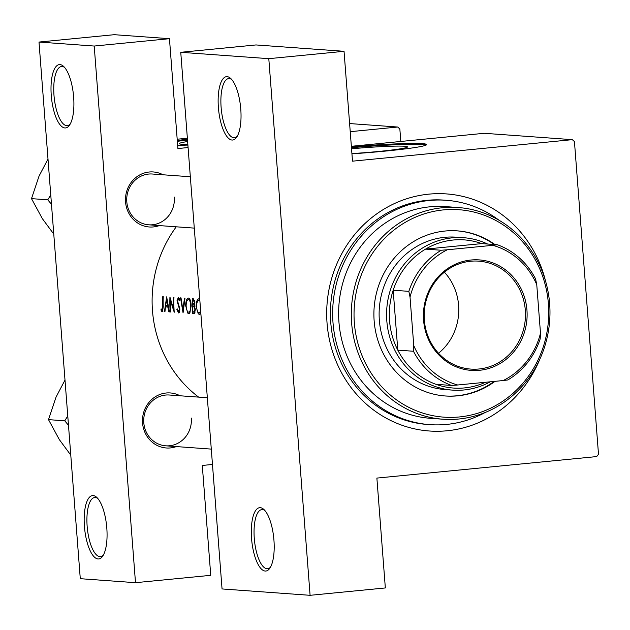 <?xml version="1.0" encoding="UTF-8"?>
<svg xmlns="http://www.w3.org/2000/svg" width="630" height="630" viewBox="0 0 630 630"><rect width="100%" height="100%" fill="white"/><g stroke="black" fill="none" stroke-linecap="round" stroke-linejoin="round"><path stroke-width="0.94" d="M51.266 95.461A31.831 11.08 84.4 0 1 63.669 66.457A31.831 11.08 84.4 0 1 73.647 97.083A31.831 11.08 84.4 0 1 69.426 125.291A31.831 11.08 84.4 0 1 51.266 95.461M64.63 67.473A29.712 10.34 -95.6 0 0 61.543 66.512A29.712 10.34 -95.6 0 0 53.991 95.327A29.712 10.34 -95.6 0 0 67.331 125.653A29.712 10.34 -95.6 0 0 70.174 124.102M84.428 526.467A31.831 11.08 84.4 0 1 96.839 497.456A31.831 11.08 84.4 0 1 106.809 528.09A31.831 11.08 84.4 0 1 102.596 556.298A31.831 11.08 84.4 0 1 84.428 526.467M97.8 498.48A29.712 10.34 -95.6 0 0 94.705 497.511A29.712 10.34 -95.6 0 0 87.153 526.326A29.712 10.34 -95.6 0 0 100.493 556.652A29.712 10.34 -95.6 0 0 103.336 555.109M218.397 107.549A31.831 11.08 84.4 0 1 230.8 78.537A31.831 11.08 84.4 0 1 240.778 109.171A31.831 11.08 84.4 0 1 236.557 137.379A31.831 11.08 84.4 0 1 218.397 107.549M231.761 79.561A29.712 10.34 -95.6 0 0 228.674 78.593A29.712 10.34 -95.6 0 0 221.122 107.415A29.712 10.34 -95.6 0 0 234.462 137.742A29.712 10.34 -95.6 0 0 237.305 136.19M251.559 538.555A31.831 11.08 84.4 0 1 263.962 509.544A31.831 11.08 84.4 0 1 273.94 540.17A31.831 11.08 84.4 0 1 269.727 568.378A31.831 11.08 84.4 0 1 251.559 538.555M264.931 510.56A29.712 10.34 -95.6 0 0 261.836 509.599A29.712 10.34 -95.6 0 0 254.284 538.414A29.712 10.34 -95.6 0 0 267.624 568.74A29.712 10.34 -95.6 0 0 270.467 567.197M187.622 141.529A44.486 2.481 -4.4 0 0 179.282 143.632A44.486 2.481 -4.4 0 0 182.125 144.286A44.486 2.481 -4.4 0 0 187.842 144.443M187.441 139.214A63.669 3.552 -4.4 0 0 177.29 140.49M187.512 140.065A63.669 3.552 -4.4 0 0 177.353 141.333M351.918 153.586A44.486 2.481 -4.4 0 0 407.508 146.9A44.486 2.481 -4.4 0 0 404.657 146.255A44.486 2.481 -4.4 0 0 351.548 148.798M351.934 153.83A63.669 3.552 -4.4 0 0 426.573 144.585A63.669 3.552 -4.4 0 0 422.494 143.656A63.669 3.552 -4.4 0 0 351.398 146.861M426.156 145.042A63.669 3.552 -4.4 0 0 422.565 144.498A63.669 3.552 -4.4 0 0 351.461 147.703M176.369 446.583A27.586 25.822 -85.9 0 1 142.561 422.982A27.586 25.822 -85.9 0 1 153.925 397.695A27.586 25.822 -85.9 0 1 180.046 395.782M207.333 397.75L169.399 395.01A25.468 23.83 94.1 0 0 143.797 422.738A25.468 23.83 94.1 0 0 165.721 445.812A25.468 23.83 94.1 0 0 191.323 418.084M159.366 225.587A27.586 25.822 -85.9 0 1 125.559 201.986A27.586 25.822 -85.9 0 1 136.923 176.707A27.586 25.822 -85.9 0 1 163.044 174.786M190.331 176.754L152.389 174.014A25.468 23.83 94.1 0 0 126.795 201.742A25.468 23.83 94.1 0 0 148.719 224.816A25.468 23.83 94.1 0 0 174.313 197.088M539.855 359.132A118.849 111.219 -85.9 0 1 419.604 429.825A118.849 111.219 -85.9 0 1 327.065 323.308A118.849 111.219 -85.9 0 1 419.084 195.568A118.849 111.219 -85.9 0 1 545.509 280.925M499.047 220.248A112.479 105.265 94.1 0 0 446.072 200.269L443.835 200.104A112.479 105.265 94.1 0 0 330.766 322.568A112.479 105.265 94.1 0 0 427.605 424.486L429.841 424.644A112.479 105.265 94.1 0 0 446.576 424.431A112.479 105.265 94.1 0 0 485.147 412.492M198.733 298.801L198.915 298.801C197.174 299.163 196.237 301.738 196.103 306.511L198.316 314L200.088 314.126L200.812 312.929M199.608 314.409L200.088 314.126M194.276 313.653L192.567 313.582A118.849 111.219 94.1 0 1 192.3 298.707L193.323 298.785L194.883 302.605L194.284 305.731L195.394 309.598L194.15 313.685M188.464 298.045C186.732 298.407 185.795 300.982 185.653 305.755L187.874 313.244L188.795 313.685L189.638 313.37L191.15 306.086C190.992 301.25 190.102 298.573 188.464 298.045L188.291 298.045M189.157 313.653L189.638 313.37M183.062 312.897L180.519 297.856L181.023 297.895L182.826 309.755L184.503 298.148L184.999 298.179L183.062 312.897M178.408 297.321L177.014 300.715L179.416 308.999L178.542 311.433L177.251 308.881L176.849 309.606L178.652 312.952L179.266 312.622L179.889 309.054L177.487 300.683L178.298 298.848L179.266 300.841L179.707 299.951L178.306 297.329M178.849 312.937L179.266 312.622M174.227 312.26L170.313 300.337A118.849 111.219 -85.9 0 0 170.675 312L170.202 311.968A118.849 111.219 94.1 0 1 169.935 297.092L173.549 309.07A118.849 111.219 94.1 0 1 173.486 297.344L173.959 297.384A118.849 111.219 -85.9 0 0 174.227 312.26L174.116 312.252M169.399 311.905L168.895 311.874L167.848 307.062L165.477 306.897L164.958 311.582L164.446 311.551L166.659 296.856L169.399 311.905M162.501 311.755L163.233 306.668A118.849 111.219 -85.9 0 1 163.241 296.604L162.776 296.572A118.849 111.219 94.1 0 0 162.761 306.487L162.233 310.259L161.146 308.857L160.934 309.976L161.689 311.346L162.887 311.433M176.258 226.808A118.849 111.219 94.1 0 0 152.476 310.684A118.849 111.219 94.1 0 0 198.639 397.12M179.747 311.322L178.542 311.433M178.219 298.856L179.408 298.738L178.219 298.856M177.66 145.365A63.669 3.552 -4.4 0 0 187.89 145.065M400.814 141.459L399.845 128.953L397.703 127.032L350.225 131.678M188.087 147.546L177.904 148.546L169.454 38.682L94.209 46.045L38.997 42.052L80.286 578.694L135.497 582.687L94.209 46.045M397.703 127.032L349.603 123.559M187.37 138.222L177.188 139.222M268.797 58.669L344.043 51.306L352.501 161.17L572.3 139.663L574.442 141.577L598.5 454.269L596.681 456.577L376.882 478.083L385.339 587.947L310.094 595.311L268.797 58.669L180.755 52.306L222.051 588.948L310.094 595.311M212.468 464.46L202.293 465.46L210.743 575.324L135.497 582.687M169.454 38.682L114.243 34.689L38.997 42.052M572.3 139.663L484.257 133.292L351.351 146.302M344.043 51.306L256 44.943L180.755 52.306M196.568 306.471L196.103 306.511M198.875 300.337L199.836 300.234L198.875 300.337C197.45 300.597 196.686 302.66 196.568 306.542C196.844 310.401 197.686 312.527 199.104 312.921L200.797 312.771M200.671 311.102L199.269 312.921M194.694 313.378L192.567 313.582M192.717 300.274L193.355 300.321L194.418 302.597L192.67 305.054A118.849 111.219 -85.9 0 1 192.717 300.274L194.607 300.093M194.638 300.195L193.355 300.321M194.883 302.55L194.418 302.597M194.599 304.952L192.985 305.077M192.693 306.582L193.985 306.849L194.93 309.566L193.599 312.149L192.93 312.102A118.849 111.219 -85.9 0 1 192.693 306.582L194.741 306.385M194.906 306.763L193.985 306.849M195.394 309.519L194.93 309.566M186.126 305.715L185.653 305.755M188.283 299.589L188.433 299.581C189.772 299.998 190.52 302.156 190.677 306.046C190.669 309.944 189.992 311.984 188.661 312.165C187.236 311.779 186.393 309.645 186.126 305.786C186.236 301.904 187.008 299.841 188.433 299.581L189.977 299.431M191.142 305.999L190.677 306.046M190.425 312.007L188.661 312.165M183.338 309.708L182.826 309.755M177.432 309.543L176.849 309.606M179.755 311.315L178.692 311.425M179.881 308.952L179.416 308.999M179.692 307.479L179.172 307.527M177.936 302.943L177.29 303.006M177.487 300.668L177.014 300.715M170.667 311.921L170.202 311.968M174.014 309.023L173.549 309.07M170.864 300.282L170.313 300.337M169.383 311.826L168.895 311.874M168.336 307.015L167.848 307.062M168.257 306.621L165.477 306.897M164.965 311.496L164.446 311.551M166.603 299.77L167.548 305.526L165.682 305.392L166.603 299.77L167.1 299.723M168.037 305.479L167.548 305.526M161.776 309.889L160.934 309.976M494.967 244.574A82.766 77.459 94.1 0 0 457.356 230.871A82.766 77.459 94.1 0 0 445.048 231.029A82.766 77.459 94.1 0 0 373.897 314.417A82.766 77.459 94.1 0 0 445.418 395.986A82.766 77.459 94.1 0 0 457.726 395.829A82.766 77.459 94.1 0 0 495.054 381.339M445.048 395.955A82.766 77.459 94.1 0 0 456.978 395.774A82.766 77.459 94.1 0 0 494.109 381.426M459.357 416.958A103.989 97.319 94.1 0 0 548.415 303.936A103.989 97.319 94.1 0 0 443.418 209.9A103.989 97.319 94.1 0 0 354.359 322.922A103.989 97.319 94.1 0 0 459.357 416.958M442.512 207.735A106.116 99.304 -85.9 0 1 458.293 207.538A106.116 99.304 -85.9 0 1 549.982 312.11A106.116 99.304 -85.9 0 1 458.766 419.013A106.116 99.304 -85.9 0 1 442.984 419.218A106.116 99.304 -85.9 0 1 351.296 314.646A106.116 99.304 -85.9 0 1 442.512 207.735M458.293 207.538L445.615 206.616A106.116 99.304 94.1 0 0 429.825 206.821A106.116 99.304 94.1 0 0 338.617 313.724A106.116 99.304 94.1 0 0 430.306 418.296L442.984 419.218M446.072 200.269A112.479 105.265 94.1 0 0 429.337 200.482A112.479 105.265 94.1 0 0 332.656 313.803A112.479 105.265 94.1 0 0 429.841 424.644M490.266 381.804A76.403 71.497 -85.9 0 1 452.592 390.12L445.127 389.576A76.403 71.497 -85.9 0 1 379.118 314.283A76.403 71.497 -85.9 0 1 444.788 237.313A76.403 71.497 -85.9 0 1 456.151 237.171L463.617 237.707A76.403 71.497 -85.9 0 1 487.604 244.038M494.219 244.519A82.766 77.459 94.1 0 0 456.986 230.848M67.764 415.989L64.748 420.808L48.502 419.635L56.054 397.073L65 380.048M64.748 420.808L68.481 425.258M70.773 455.104L59.322 439.598L48.502 419.635M50.762 194.993L47.746 199.812L51.479 204.262M47.746 199.812L31.5 198.639L39.044 176.085L47.998 159.051M53.77 234.108L42.32 218.602L31.5 198.639M423.58 320.213A55.393 51.841 -85.9 0 1 471.019 260.009A55.393 51.841 -85.9 0 1 526.948 310.094A55.393 51.841 -85.9 0 1 479.509 370.298A55.393 51.841 -85.9 0 1 423.58 320.213M525.31 310.18A54.117 50.644 94.1 0 0 478.721 261.143A54.117 50.644 94.1 0 0 424.321 320.064A54.117 50.644 94.1 0 0 470.909 369.101A54.117 50.644 94.1 0 0 525.31 310.18M438.535 353.249A54.117 50.644 94.1 0 0 458.608 305.361A54.117 50.644 94.1 0 0 444.394 272.168M441.244 250.244L447.308 249.771A72.159 67.528 94.1 0 0 410.028 297.084L408.846 291.351A74.277 69.513 -85.9 0 1 441.244 250.244L425.573 249.11A74.277 69.513 94.1 0 1 481.722 243.613L425.573 249.11A74.277 69.513 94.1 0 0 393.175 290.217A74.277 69.513 94.1 0 0 389.545 320.749A74.277 69.513 94.1 0 0 397.79 350.123A74.277 69.513 94.1 0 0 435.976 384.324A74.277 69.513 94.1 0 0 485.525 382.268M452.592 390.12A76.403 71.497 -85.9 0 1 386.812 320.891A76.403 71.497 -85.9 0 1 463.617 237.707M408.846 291.351L393.175 290.217L397.79 350.123L413.453 351.257L413.768 345.634A72.159 67.528 94.1 0 0 457.711 384.993L503.212 380.536A72.159 67.528 94.1 0 0 540.493 333.231L536.76 284.681A72.159 67.528 94.1 0 0 492.81 245.322L447.308 249.771M410.028 297.084L413.768 345.634M457.711 384.993L451.647 385.458A74.277 69.513 -85.9 0 1 413.453 351.257M435.976 384.324L451.647 385.458M540.493 333.231L540.186 338.853A74.277 69.513 -85.9 0 1 507.796 379.961L503.212 380.536M492.81 245.322L497.385 244.747A74.277 69.513 -85.9 0 1 535.579 278.948L536.76 284.681M481.722 243.613L497.385 244.747M194.764 306.432L193.008 306.605M178.912 305.022L178.164 305.093M163.225 306.44L162.761 306.487M193.882 312.149L195.245 312.015M188.283 299.581L189.969 299.415M211.286 449.103L165.721 445.812M148.719 224.816L194.284 228.115"/></g></svg>
